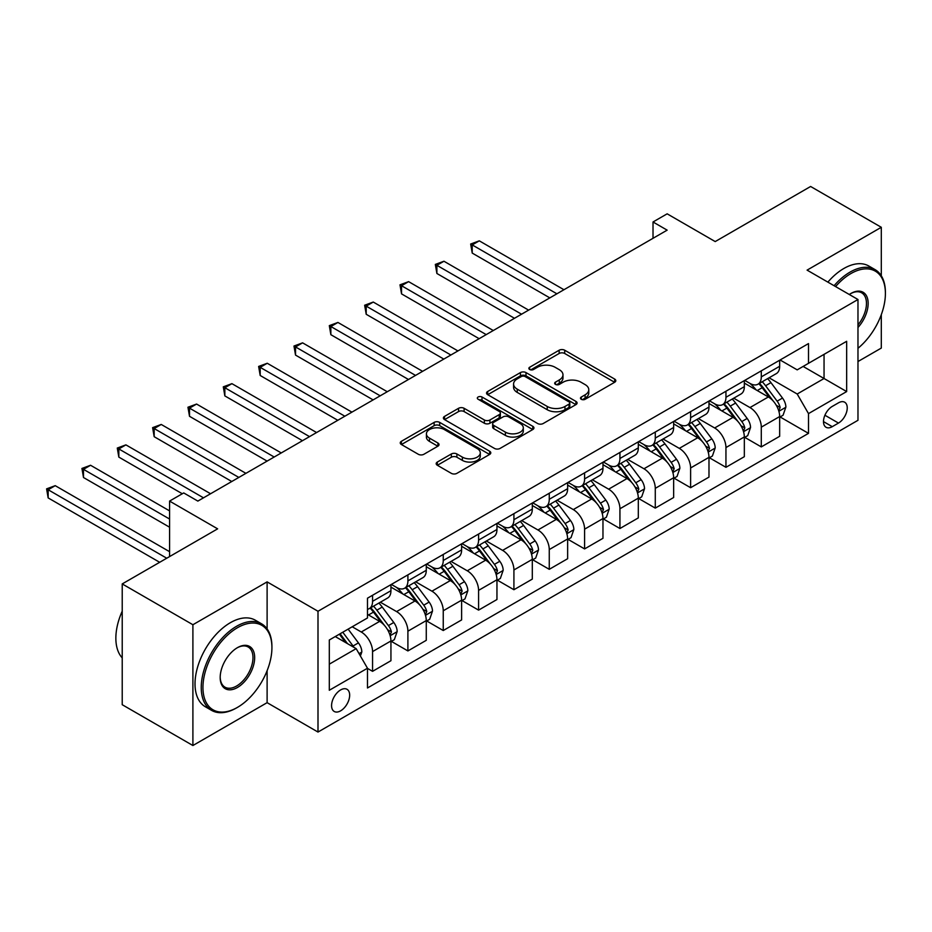 <?xml version="1.0" encoding="UTF-8"?>
<svg xmlns="http://www.w3.org/2000/svg" width="932" height="932" viewBox="0 0 932 932"><rect width="100%" height="100%" fill="white"/><g stroke="black" fill="none" stroke-linecap="round" stroke-linejoin="round"><path stroke-width="1.4" d="M581.288 399.292A2.749 1.584 0 0 0 585.168 399.292L614.654 382.271A3.926 2.26 0 0 0 615.807 380.664A3.926 2.26 0 0 0 614.654 379.068L564.699 350.222A3.926 2.26 0 0 0 559.153 350.222L529.667 367.243A2.749 1.584 0 0 0 528.863 368.373A2.749 1.584 0 0 0 529.667 369.491A2.749 1.584 0 0 0 533.558 369.491L537.368 367.29A12.559 7.246 0 0 1 555.134 367.29L559.293 369.689A12.559 7.246 0 0 1 562.975 374.815A12.559 7.246 0 0 1 559.293 379.941L555.472 382.143A2.749 1.584 0 0 0 554.668 383.273A2.749 1.584 0 0 0 555.472 384.392A2.749 1.584 0 0 0 559.363 384.392L563.173 382.19A12.559 7.246 0 0 1 580.939 382.19L585.098 384.59A12.559 7.246 0 0 1 588.779 389.716A12.559 7.246 0 0 1 585.098 394.842L581.288 397.044A2.749 1.584 0 0 0 580.485 398.162A2.749 1.584 0 0 0 581.288 399.292L581.288 397.044M340.623 710.836A12.792 7.386 120 0 0 348.976 699.559A12.792 7.386 120 0 0 347.019 689.307A12.792 7.386 120 0 0 340.623 689.936A12.792 7.386 120 0 0 332.258 701.213A12.792 7.386 120 0 0 334.227 711.466A12.792 7.386 120 0 0 340.623 710.836M437.329 462.051A3.926 2.26 0 0 0 436.188 463.658A3.926 2.26 0 0 0 437.329 465.254L451.344 473.351A3.926 2.26 0 0 0 456.89 473.351L489.638 454.443A3.926 2.26 0 0 0 490.791 452.836A3.926 2.26 0 0 0 489.638 451.239L439.694 422.394A3.926 2.26 0 0 0 434.137 422.394L401.401 441.302A3.926 2.26 0 0 0 400.247 442.91A3.926 2.26 0 0 0 401.401 444.506L418.328 454.28A3.926 2.26 0 0 0 423.874 454.28L437.889 446.195A3.926 2.26 0 0 0 439.03 444.587A3.926 2.26 0 0 0 437.889 442.991L429.489 438.145A10.497 6.058 0 0 1 426.413 433.858A10.497 6.058 0 0 1 432.902 428.254A10.497 6.058 0 0 1 444.343 429.57L477.219 448.56A10.497 6.058 0 0 1 480.295 452.836A10.497 6.058 0 0 1 473.817 458.439A10.497 6.058 0 0 1 462.377 457.123L456.89 453.966A3.926 2.26 0 0 0 451.344 453.966L437.329 462.051L437.329 465.254M881.299 275.79L881.299 227.292L810.619 186.482L715.205 241.574L667.149 213.824L653.017 221.979L667.149 230.146L197.852 501.09L183.709 492.935L169.577 501.09L169.577 556.59M267.111 628.914L267.111 581.883L192.901 624.731L122.22 583.921L217.634 528.84L169.577 501.09M267.111 581.883L317.998 611.264L857.976 299.51L857.976 420.297L317.998 732.051L317.998 611.264M881.299 227.292L807.089 270.129L857.976 299.51M537.648 423.524A3.926 2.26 0 0 0 543.193 423.524L575.941 404.616A3.926 2.26 0 0 0 577.094 403.008A3.926 2.26 0 0 0 575.941 401.412L525.998 372.579A3.926 2.26 0 0 0 520.44 372.579L487.692 391.475A3.926 2.26 0 0 0 486.551 393.083A3.926 2.26 0 0 0 487.692 394.679L537.648 423.524M479.223 399.886A2.749 1.584 0 0 1 482.007 400.271L482.007 397.009L532.789 426.32A3.926 2.26 0 0 1 533.943 427.928A3.926 2.26 0 0 1 532.789 429.524L500.041 448.432A3.926 2.26 0 0 1 494.496 448.432L444.541 419.598L444.541 416.394A3.926 2.26 0 0 0 443.399 417.99A3.926 2.26 0 0 0 444.541 419.598M444.541 416.394L458.556 408.298A3.926 2.26 0 0 1 464.113 408.298L484.372 419.994A3.926 2.26 0 0 0 489.917 419.994L499.214 414.635A3.926 2.26 0 0 0 500.368 413.027A3.926 2.26 0 0 0 499.214 411.42L478.128 399.245A2.749 1.584 0 0 1 477.324 398.127A2.749 1.584 0 0 1 479.013 396.659A2.749 1.584 0 0 1 482.007 397.009M192.901 624.731L192.901 745.518L122.22 704.708L122.22 583.921M857.976 361.534L881.299 348.079L881.299 314.678M838.474 402.834L832.253 406.422A12.396 7.153 120 0 0 824.156 417.35A12.396 7.153 120 0 0 826.055 427.275A12.396 7.153 120 0 0 832.253 426.67L838.474 423.07A12.396 7.153 120 0 0 846.571 412.154A12.396 7.153 120 0 0 844.672 402.216A12.396 7.153 120 0 0 838.474 402.834M780.096 359.985L797.198 369.864L808.498 363.329L808.498 343.582L367.476 598.204L367.476 617.963L329.311 639.993L329.311 690.263L367.476 668.232L367.476 687.979L808.498 433.357L808.498 413.61L797.198 394.015L769.086 377.786M808.498 363.329L846.664 341.298L846.664 391.568L808.498 413.61M192.901 745.518L267.111 702.67L317.998 732.051M653.017 221.979L653.017 238.301M803.128 366.439L824.051 378.508L824.051 354.358L846.664 341.298M797.198 394.015L824.051 378.508L846.664 391.568M329.311 664.155L356.164 648.649L335.252 636.568M367.476 668.395L372.567 671.331L372.567 651.584A15.995 9.238 -120 0 0 361.255 632.001L352.214 626.77M372.567 671.331L390.939 660.718L390.939 640.971A15.995 9.238 -120 0 0 379.627 621.388L367.476 614.363M391.37 641.379L407.901 650.932L407.901 631.185A15.995 9.238 -120 0 0 396.589 611.59L380.361 602.223M407.901 650.932L426.274 640.319L426.274 620.572A15.995 9.238 -120 0 0 414.973 600.989L390.939 587.113M426.705 620.98L443.248 630.533L443.248 610.775A15.995 9.238 -120 0 0 431.935 591.191L415.695 581.813M443.248 630.533L461.62 619.92L461.62 600.173A15.995 9.238 -120 0 0 450.307 580.578L426.274 566.703M462.039 600.581L478.582 610.122L478.582 590.375A15.995 9.238 -120 0 0 467.27 570.792L451.03 561.413M478.582 610.122L496.954 599.521L496.954 579.762A15.995 9.238 -120 0 0 485.654 560.179L461.62 546.303M497.385 580.17L513.916 589.723L513.916 569.976A15.995 9.238 -120 0 0 502.616 550.381L486.376 541.014M513.916 589.723L532.3 579.11L532.3 559.363A15.995 9.238 -120 0 0 520.988 539.779L496.954 525.904M532.72 559.771L549.263 569.324L549.263 549.565A15.995 9.238 -120 0 0 537.95 529.982L521.71 520.604M549.263 569.324L567.635 558.711L567.635 538.964A15.995 9.238 -120 0 0 556.322 519.369L532.3 505.505M568.054 539.372L584.597 548.913L584.597 529.166A15.995 9.238 -120 0 0 573.285 509.583L557.056 500.204M584.597 548.913L602.969 538.312L602.969 518.553A15.995 9.238 -120 0 0 591.669 498.97L567.635 485.094M603.4 518.961L619.931 528.514L619.931 508.767A15.995 9.238 -120 0 0 608.631 489.172L592.391 479.805M619.931 528.514L638.315 517.901L638.315 498.154A15.995 9.238 -120 0 0 627.003 478.57L602.969 464.695M638.735 498.562L655.278 508.115L655.278 488.356A15.995 9.238 -120 0 0 643.965 468.773L627.725 459.406M655.278 508.115L673.65 497.502L673.65 477.755A15.995 9.238 -120 0 0 662.337 458.171L638.315 444.296M674.069 478.163L690.612 487.704L690.612 467.957A15.995 9.238 -120 0 0 679.3 448.374L663.071 438.995M690.612 487.704L708.984 477.102L708.984 457.344A15.995 9.238 -120 0 0 697.684 437.76L673.65 423.885M709.415 457.763L725.946 467.305L725.946 447.558A15.995 9.238 -120 0 0 714.646 427.974L698.406 418.596M725.946 467.305L744.33 456.692L744.33 436.945A15.995 9.238 -120 0 0 733.018 417.361L708.984 403.486M744.75 437.353L761.293 446.906L761.293 427.159A15.995 9.238 -120 0 0 749.98 407.564L733.74 398.197M761.293 446.906L779.665 436.293L779.665 416.546A15.995 9.238 -120 0 0 768.352 396.962L744.33 383.087M744.75 380.396L749.98 383.413A15.995 9.238 -120 0 0 757.984 384.205A15.995 9.238 -120 0 0 761.293 376.877L761.293 370.843M709.415 400.795L714.646 403.812A15.995 9.238 -120 0 0 722.638 404.605A15.995 9.238 -120 0 0 725.946 397.288L725.946 391.242M674.069 421.194L679.3 424.211A15.995 9.238 -120 0 0 687.303 425.004A15.995 9.238 -120 0 0 690.612 417.687L690.612 411.641M638.735 441.593L643.965 444.622A15.995 9.238 -120 0 0 651.957 445.414A15.995 9.238 -120 0 0 655.278 438.087L655.278 432.052M603.4 462.004L608.631 465.021A15.995 9.238 -120 0 0 616.623 465.814A15.995 9.238 -120 0 0 619.931 458.486L619.931 452.451M568.054 482.403L573.285 485.421A15.995 9.238 -120 0 0 581.288 486.213A15.995 9.238 -120 0 0 584.597 478.897L584.597 472.85M532.72 502.802L537.95 505.831A15.995 9.238 -120 0 0 545.942 506.624A15.995 9.238 -120 0 0 549.263 499.296L549.263 493.261M497.385 523.213L502.616 526.231A15.995 9.238 -120 0 0 510.608 527.023A15.995 9.238 -120 0 0 513.916 519.695L513.916 513.66M462.039 543.612L467.27 546.63A15.995 9.238 -120 0 0 475.273 547.422A15.995 9.238 -120 0 0 478.582 540.106L478.582 534.059M426.705 564.011L431.935 567.029A15.995 9.238 -120 0 0 439.927 567.821A15.995 9.238 -120 0 0 443.248 560.505L443.248 554.47M391.358 584.422L396.589 587.44A15.995 9.238 -120 0 0 404.593 588.232A15.995 9.238 -120 0 0 407.901 580.904L407.901 574.869M780.096 416.953L808.498 433.357M757.984 384.205L776.356 373.592A15.995 9.238 -120 0 0 779.665 366.276L779.665 360.23M722.638 404.605L741.01 393.991A15.995 9.238 -120 0 0 744.33 386.675L744.33 380.64M687.303 425.004L705.675 414.402A15.995 9.238 -120 0 0 708.984 407.074L708.984 401.04M651.957 445.414L670.341 434.801A15.995 9.238 -120 0 0 673.65 427.485L673.65 421.439M616.623 465.814L634.995 455.2A15.995 9.238 -120 0 0 638.315 447.884L638.315 441.838M581.288 486.213L599.66 475.611A15.995 9.238 -120 0 0 602.969 468.283L602.969 462.249M545.942 506.624L564.326 496.01A15.995 9.238 -120 0 0 567.635 488.683L567.635 482.648M510.608 527.023L528.98 516.41A15.995 9.238 -120 0 0 532.3 509.093L532.3 503.047M475.273 547.422L493.645 536.809A15.995 9.238 -120 0 0 496.954 529.493L496.954 523.458M439.927 567.821L458.311 557.22A15.995 9.238 -120 0 0 461.62 549.892L461.62 543.857M404.593 588.232L422.965 577.619A15.995 9.238 -120 0 0 426.274 570.302L426.274 564.256M367.476 609.272A15.995 9.238 -120 0 0 369.247 608.631L387.63 598.018A15.995 9.238 -120 0 0 390.939 590.702L390.939 584.655M369.247 608.631A15.995 9.238 -120 0 0 372.567 601.315L372.567 595.268M356.164 648.649L367.476 668.232M267.111 702.67L267.111 670.714M582.384 399.677L585.098 398.104A12.559 7.246 0 0 0 588.779 392.978L588.779 389.716M562.975 374.815L562.975 378.077A12.559 7.246 0 0 1 559.293 383.203L556.579 384.776M614.596 382.295L564.699 353.484A3.926 2.26 0 0 0 559.153 353.484L530.762 369.876M575.894 404.651L525.998 375.841A3.926 2.26 0 0 0 520.44 375.841L487.751 394.714M569.009 404.138A2.749 1.584 0 0 0 569.813 403.008A2.749 1.584 0 0 0 569.009 401.89L525.159 376.575A2.749 1.584 0 0 0 521.279 376.575L517.248 378.905A12.559 7.246 0 0 0 513.567 384.031A12.559 7.246 0 0 0 517.248 389.157L547.224 406.457A12.559 7.246 0 0 0 564.978 406.457L569.009 404.138L569.009 407.401A2.749 1.584 0 0 0 569.813 406.282L569.813 403.008M513.567 384.031L513.567 387.293A12.559 7.246 0 0 0 517.248 392.419L517.248 389.157M569.009 407.401L564.978 409.719A12.559 7.246 0 0 1 547.224 409.719L517.248 392.419M444.599 419.621L458.556 411.571L458.556 408.298M500.368 413.027L500.368 416.289A3.926 2.26 0 0 1 499.214 417.897L489.917 423.256A3.926 2.26 0 0 1 484.372 423.256L464.113 411.571A3.926 2.26 0 0 0 458.556 411.571M482.007 400.271L532.743 429.559M505.389 432.133A10.497 6.058 0 0 0 516.829 433.45A10.497 6.058 0 0 0 523.306 427.846A10.497 6.058 0 0 0 520.231 423.559L508.651 416.872A3.926 2.26 0 0 0 503.094 416.872L493.797 422.243A3.926 2.26 0 0 0 492.655 423.839A3.926 2.26 0 0 0 493.797 425.446L505.389 432.133L505.389 435.395A10.497 6.058 0 0 0 516.829 436.712A10.497 6.058 0 0 0 523.306 431.108L523.306 427.846M492.655 423.839L492.655 427.101A3.926 2.26 0 0 0 493.797 428.708L493.797 425.446M505.389 435.395L493.797 428.708M480.295 452.836L480.295 456.109A10.497 6.058 0 0 1 473.817 461.701A10.497 6.058 0 0 1 462.377 460.385L456.89 457.228A3.926 2.26 0 0 0 451.344 457.228L437.388 465.289M426.413 433.858L426.413 437.12A10.497 6.058 0 0 0 429.489 441.407L429.489 438.145M437.83 446.218L429.489 441.407M489.591 454.478L439.694 425.668A3.926 2.26 0 0 0 434.137 425.668L401.447 444.541M779.665 417.198L783.055 415.241L785.886 407.074A10.59 6.116 -120 0 0 782.507 398.057L770.95 382.633A30.581 17.661 -120 0 0 767.619 378.637M756.132 389.891A30.581 17.661 -120 0 0 749.864 383.343M778.698 410.709L780.166 407.529A10.59 6.116 -120 0 0 777.137 401.156L765.58 385.732A30.581 17.661 -120 0 0 762.248 381.736M759.394 383.378A25.385 14.656 60 0 1 763.564 388.12L773.339 401.168M563.953 289.724L479.293 240.84L472.221 244.918L472.221 253.085L549.822 297.879M758.846 383.693A30.581 17.661 60 0 1 762.19 387.7L769.867 397.941M472.221 253.085L470.66 244.021L556.893 293.801M470.66 244.021L479.293 240.84M744.33 437.597L747.72 435.64L750.551 427.485A10.59 6.116 -120 0 0 747.161 418.456L735.616 403.043A30.581 17.661 -120 0 0 732.272 399.036M720.786 410.301A30.581 17.661 -120 0 0 714.529 403.742M743.363 431.108L744.831 427.928A10.59 6.116 -120 0 0 741.79 421.555L730.245 406.142A30.581 17.661 -120 0 0 726.902 402.146M724.059 403.789A25.385 14.656 60 0 1 728.23 408.519L738.004 421.567M528.619 310.123L443.947 261.24L436.887 265.317L436.887 273.484L514.487 318.29M723.512 404.104A30.581 17.661 60 0 1 726.855 408.1L734.533 418.352M436.887 273.484L435.326 264.42L521.547 314.2M435.326 264.42L443.947 261.24M708.984 458.008L712.386 456.039L715.205 447.884A10.59 6.116 -120 0 0 711.827 438.856L700.27 423.443A30.581 17.661 -120 0 0 696.938 419.447M685.451 430.7A30.581 17.661 -120 0 0 679.183 424.153M708.029 451.519L709.485 448.339A10.59 6.116 -120 0 0 706.456 441.966L694.899 426.541A30.581 17.661 -120 0 0 691.567 422.546M688.725 424.188A25.385 14.656 60 0 1 692.884 428.93L702.658 441.978M493.284 330.522L408.612 281.639L401.541 285.728L401.541 293.883L479.141 338.689M688.177 424.503A30.581 17.661 60 0 1 691.509 428.499L699.186 438.751M401.541 293.883L399.991 284.831L486.213 334.611M399.991 284.831L408.612 281.639M673.65 478.407L677.04 476.45L679.871 468.283A10.59 6.116 -120 0 0 676.492 459.266L664.935 443.842A30.581 17.661 -120 0 0 661.603 439.846M650.105 451.1A30.581 17.661 -120 0 0 643.849 444.552M672.683 471.918L674.151 468.738A10.59 6.116 -120 0 0 671.122 462.365L659.565 446.941A30.581 17.661 -120 0 0 656.233 442.945M653.379 444.587A25.385 14.656 60 0 1 657.549 449.329L667.324 462.377M457.938 350.933L373.266 302.05L366.206 306.127L366.206 314.282L443.807 359.088M652.831 444.902A30.581 17.661 60 0 1 656.175 448.898L663.852 459.15M366.206 314.282L364.645 305.23L450.878 355.01M364.645 305.23L373.266 302.05M638.315 498.806L641.705 496.849L644.525 488.683A10.59 6.116 -120 0 0 641.146 479.665L629.601 464.241A30.581 17.661 -120 0 0 626.257 460.245M614.771 471.51A30.581 17.661 -120 0 0 608.514 464.952M637.348 492.317L638.804 489.137A10.59 6.116 -120 0 0 635.775 482.764L624.23 467.351A30.581 17.661 -120 0 0 620.887 463.355M618.044 464.998A25.385 14.656 60 0 1 622.215 469.728L631.989 482.776M422.604 371.332L337.932 322.449L330.86 326.526L330.86 334.693L408.472 379.487M617.497 465.313A30.581 17.661 60 0 1 620.828 469.309L628.518 479.561M330.86 334.693L329.311 325.629L415.532 375.41M329.311 325.629L337.932 322.449M857.976 348.288A48.779 28.158 120 0 0 885.4 293.475A48.779 28.158 120 0 0 850.904 273.565A48.779 28.158 120 0 0 835.573 286.578M834.093 285.716A49.978 28.857 -60 0 1 850.066 272.097A49.978 28.857 -60 0 1 875.055 269.616A49.978 28.857 -60 0 1 885.4 292.497L885.4 293.475M849.285 294.5A24.383 14.085 -60 0 1 850.904 293.475L850.904 293.475A24.383 14.085 -60 0 1 867.774 299.475A24.383 14.085 -60 0 1 857.976 327.47M827.872 282.128A49.978 28.857 -60 0 1 843.844 268.498A49.978 28.857 -60 0 1 868.834 266.028L875.055 269.616M857.976 324.907A23.183 13.386 120 0 0 861.657 292.811A23.183 13.386 120 0 0 850.485 293.731M236.577 707.889L237.427 707.4A48.779 28.158 120 0 0 271.923 647.67A48.779 28.158 120 0 0 237.427 627.749A48.779 28.158 120 0 0 202.943 687.49A48.779 28.158 120 0 0 237.427 707.4L236.577 707.889A49.978 28.857 -60 0 1 211.587 710.37A49.978 28.857 -60 0 1 203.933 670.318A49.978 28.857 -60 0 1 236.577 626.281A49.978 28.857 -60 0 1 261.566 623.811A49.978 28.857 -60 0 1 271.923 646.68L271.923 647.67M237.427 687.49A24.383 14.085 -60 0 1 220.185 677.529A24.383 14.085 -60 0 1 237.427 647.67L237.427 647.67A24.383 14.085 -60 0 1 254.669 657.619A24.383 14.085 -60 0 1 237.427 687.49M220.185 677.04A23.183 13.386 120 0 0 224.985 687.175A23.183 13.386 120 0 0 236.577 686.022A23.183 13.386 120 0 0 251.733 665.588A23.183 13.386 120 0 0 248.18 647.006A23.183 13.386 120 0 0 236.996 647.915M211.587 710.37L205.378 706.782A49.978 28.857 -60 0 1 197.712 666.729A49.978 28.857 -60 0 1 230.367 622.692A49.978 28.857 -60 0 1 255.345 620.211L261.566 623.811M122.22 657.887A49.978 28.857 -60 0 1 122.22 611.171M602.969 519.206L606.371 517.248L609.19 509.093A10.59 6.116 -120 0 0 605.812 500.065L594.255 484.652A30.581 17.661 -120 0 0 590.923 480.656M579.436 491.91A30.581 17.661 -120 0 0 573.168 485.351M602.002 512.716L603.47 509.536A10.59 6.116 -120 0 0 600.441 503.163L588.884 487.751A30.581 17.661 -120 0 0 585.552 483.755M582.71 485.397A25.385 14.656 60 0 1 586.869 490.139L596.643 503.187M387.269 391.731L302.597 342.848L295.526 346.925L295.526 355.092L373.126 399.898M582.162 485.712A30.581 17.661 60 0 1 585.494 489.708L593.171 499.96M295.526 355.092L293.976 346.028L380.198 395.82M293.976 346.028L302.597 342.848M567.635 539.616L571.025 537.659L573.856 529.493A10.59 6.116 -120 0 0 570.477 520.475L558.92 505.051A30.581 17.661 -120 0 0 555.588 501.055M544.09 512.309A30.581 17.661 -120 0 0 537.834 505.761M566.668 533.127L568.136 529.947A10.59 6.116 -120 0 0 565.095 523.574L553.55 508.15A30.581 17.661 -120 0 0 550.206 504.154M547.364 505.796A25.385 14.656 60 0 1 551.534 510.538L561.309 523.586M351.923 412.142L267.251 363.259L260.191 367.336L260.191 375.491L337.792 420.297M546.816 506.111A30.581 17.661 60 0 1 550.16 510.107L557.837 520.359M260.191 375.491L258.63 366.439L344.863 416.22M258.63 366.439L267.251 363.259M532.3 560.015L535.69 558.058L538.51 549.892A10.59 6.116 -120 0 0 535.131 540.875L523.586 525.45A30.581 17.661 -120 0 0 520.242 521.454M508.755 532.72A30.581 17.661 -120 0 0 502.499 526.161M531.333 553.526L532.789 550.346A10.59 6.116 -120 0 0 529.76 543.973L518.215 528.549A30.581 17.661 -120 0 0 514.872 524.553M512.029 526.196A25.385 14.656 60 0 1 516.188 530.937L525.974 543.985M316.589 432.541L231.917 383.658L224.845 387.735L224.845 395.902L302.446 440.696M511.482 526.522A30.581 17.661 60 0 1 514.813 530.518L522.503 540.77M224.845 395.902L223.296 386.838L309.517 436.619M223.296 386.838L231.917 383.658M496.954 580.415L500.344 578.457L503.175 570.302A10.59 6.116 -120 0 0 499.797 561.274L488.24 545.861A30.581 17.661 -120 0 0 484.908 541.865M473.421 553.119A30.581 17.661 -120 0 0 467.153 546.56M495.987 573.926L497.455 570.745A10.59 6.116 -120 0 0 494.426 564.373L482.869 548.96A30.581 17.661 -120 0 0 479.537 544.964M476.683 546.606A25.385 14.656 60 0 1 480.854 551.336L490.628 564.396M281.243 452.94L196.582 404.057L189.511 408.134L189.511 416.301L267.111 461.107M476.135 546.921A30.581 17.661 60 0 1 479.479 550.917L487.156 561.169M189.511 416.301L187.949 407.237L274.183 457.018M187.949 407.237L196.582 404.057M461.62 600.825L465.01 598.868L467.841 590.702A10.59 6.116 -120 0 0 464.451 581.673L452.905 566.26A30.581 17.661 -120 0 0 449.562 562.264M438.075 573.518A30.581 17.661 -120 0 0 431.819 566.971M460.653 594.336L462.121 591.156A10.59 6.116 -120 0 0 459.08 584.783L447.535 569.359A30.581 17.661 -120 0 0 444.191 565.363M441.349 567.005A25.385 14.656 60 0 1 445.519 571.747L455.294 584.795M245.908 473.34L161.236 424.456L154.176 428.545L154.176 436.7L231.777 481.506M440.801 567.32A30.581 17.661 60 0 1 444.145 571.316L451.822 581.568M154.176 436.7L152.615 427.648L238.837 477.429M152.615 427.648L161.236 424.456M426.274 621.225L429.675 619.267L432.495 611.101A10.59 6.116 -120 0 0 429.116 602.084L417.571 586.659A30.581 17.661 -120 0 0 414.227 582.663M402.74 593.917A30.581 17.661 -120 0 0 396.473 587.37M425.318 614.736L426.774 611.555A10.59 6.116 -120 0 0 423.745 605.183L412.189 589.758A30.581 17.661 -120 0 0 408.857 585.762M406.014 587.405A25.385 14.656 60 0 1 410.173 592.146L419.948 605.194M210.574 493.75L125.902 444.867L118.83 448.944L118.83 457.099L182.299 493.75M405.467 587.719A30.581 17.661 60 0 1 408.798 591.727L416.476 601.967M118.83 457.099L117.281 448.047L203.502 497.828M117.281 448.047L125.902 444.867M390.939 641.624L394.329 639.667L397.16 631.512A10.59 6.116 -120 0 0 393.782 622.483L382.225 607.058A30.581 17.661 -120 0 0 378.893 603.062M389.972 635.135L391.44 631.954A10.59 6.116 -120 0 0 388.411 625.582L376.854 610.169A30.581 17.661 -120 0 0 373.522 606.173M370.668 607.815A25.385 14.656 60 0 1 374.839 612.545L384.613 625.593M169.577 510.887L90.567 465.266L83.496 469.344L83.496 477.51L169.577 527.209M370.12 608.13A30.581 17.661 60 0 1 373.464 612.126L381.141 622.378M83.496 477.51L81.934 468.447L169.577 519.042M81.934 468.447L90.567 465.266M360.404 655.988L361.826 651.911A10.59 6.116 -120 0 0 358.436 642.882L348.137 629.123M169.577 551.686L55.221 485.665L48.149 489.754L48.149 497.909L159.687 562.299M354.032 647.414A10.59 6.116 -120 0 0 353.065 645.993L342.755 632.222M340.11 633.76L347.508 643.651M339.365 634.191L345.644 642.567M48.149 497.909L46.6 488.857L166.746 558.221M46.6 488.857L55.221 485.665M361.255 632.001L379.627 621.388M396.589 611.59L414.973 600.989M431.935 591.191L450.307 580.578M467.27 570.792L485.654 560.179M502.616 550.381L520.988 539.779M537.95 529.982L556.322 519.369M573.285 509.583L591.669 498.97M608.631 489.172L627.003 478.57M643.965 468.773L662.337 458.171M679.3 448.374L697.684 437.76M714.646 427.974L733.018 417.361M749.98 407.564L768.352 396.962M761.293 376.877L779.665 366.276M761.293 427.159L779.665 416.546M725.946 447.558L744.33 436.945M725.946 397.288L744.33 386.675M690.612 467.957L708.984 457.344M690.612 417.687L708.984 407.074M655.278 488.356L673.65 477.755M655.278 438.087L673.65 427.485M619.931 508.767L638.315 498.154M619.931 458.486L638.315 447.884M584.597 529.166L602.969 518.553M584.597 478.897L602.969 468.283M549.263 549.565L567.635 538.964M549.263 499.296L567.635 488.683M513.916 569.976L532.3 559.363M513.916 519.695L532.3 509.093M478.582 590.375L496.954 579.762M478.582 540.106L496.954 529.493M443.248 610.775L461.62 600.173M443.248 560.505L461.62 549.892M407.901 631.185L426.274 620.572M407.901 580.904L426.274 570.302M372.567 651.584L390.939 640.971M372.567 601.315L390.939 590.702M824.913 415.241L838.474 423.07M823.492 421.602L832.253 426.67M585.098 398.104L585.098 394.842M555.472 384.392L555.472 382.143M559.293 383.203L559.293 379.941M529.667 369.491L529.667 367.243M559.153 353.484L559.153 350.222M564.699 353.484L564.699 350.222M614.654 382.271L614.654 379.068M487.692 394.679L487.692 391.475M520.44 375.841L520.44 372.579M525.998 375.841L525.998 372.579M575.941 404.616L575.941 401.412M547.224 409.719L547.224 406.457M564.978 409.719L564.978 406.457M464.113 411.571L464.113 408.298M484.372 423.256L484.372 419.994M489.917 423.256L489.917 419.994M499.214 417.897L499.214 414.635M532.789 429.524L532.789 426.32M451.344 457.228L451.344 453.966M456.89 457.228L456.89 453.966M462.377 460.385L462.377 457.123M437.889 446.195L437.889 442.991M401.401 444.506L401.401 441.302M434.137 425.668L434.137 422.394M439.694 425.668L439.694 422.394M489.638 454.443L489.638 451.239M778.872 411.292L785.816 407.284M765.58 385.732L770.95 382.633M757.25 390.543L762.19 387.7M777.137 401.156L782.507 398.057M776.298 405.292L780.166 407.529M743.538 431.691L750.481 427.683M730.245 406.142L735.616 403.043M721.916 410.942L726.855 408.1M741.79 421.555L747.161 418.456M740.952 425.691L744.831 427.928M708.203 452.09L715.135 448.082M694.899 426.541L700.27 423.443M686.569 431.353L691.509 428.499M706.456 441.966L711.827 438.856M705.617 446.102L709.485 448.339M672.857 472.501L679.801 468.493M659.565 446.941L664.935 443.842M651.235 451.752L656.175 448.898M671.122 462.365L676.492 459.266M670.271 466.501L674.151 468.738M637.523 492.9L644.466 488.892M624.23 467.351L629.601 464.241M615.901 472.151L620.828 469.309M635.775 482.764L641.146 479.665M634.937 486.9L638.804 489.137M602.177 513.299L609.12 509.291M588.884 487.751L594.255 484.652M580.554 492.562L585.494 489.708M600.441 503.163L605.812 500.065M599.602 507.311L603.47 509.536M566.842 533.71L573.786 529.702M553.55 508.15L558.92 505.051M545.22 512.961L550.16 510.107M565.095 523.574L570.477 520.475M564.256 527.71L568.136 529.947M531.508 554.109L538.44 550.101M518.215 528.549L523.586 525.45M509.886 533.36L514.813 530.518M529.76 543.973L535.131 540.875M528.922 548.109L532.789 550.346M496.162 574.508L503.105 570.5M482.869 548.96L488.24 545.861M474.539 553.771L479.479 550.917M494.426 564.373L499.797 561.274M493.587 568.52L497.455 570.745M460.827 594.907L467.771 590.9M447.535 569.359L452.905 566.26M439.205 574.17L444.145 571.316M459.08 584.783L464.451 581.673M458.241 588.919L462.121 591.156M425.493 615.318L432.425 611.31M412.189 589.758L417.571 586.659M403.859 594.569L408.798 591.727M423.745 605.183L429.116 602.084M422.907 609.318L426.774 611.555M390.147 635.717L397.09 631.71M376.854 610.169L382.225 607.058M368.524 614.969L373.464 612.126M388.411 625.582L393.782 622.483M387.572 629.717L391.44 631.954M359.065 653.658L361.756 652.109M353.065 645.993L358.436 642.882"/></g></svg>
